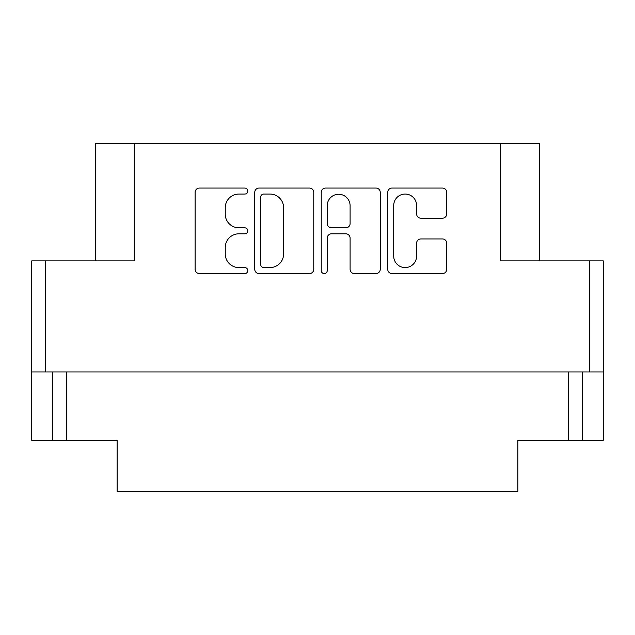 <?xml version="1.0" encoding="UTF-8"?>
<svg xmlns="http://www.w3.org/2000/svg" width="635" height="635" viewBox="0 0 635 635"><rect width="100%" height="100%" fill="white"/><g stroke="black" fill="none" stroke-linecap="round" stroke-linejoin="round"><path stroke-width="0.95" d="M539.655 260.874L539.655 143.7L134.326 143.7L134.326 260.874L45.688 260.874L45.688 371.951L31.75 371.951L31.75 440.341L52.657 440.341L52.657 371.951M393.716 256.151A11.438 11.438 0 0 0 405.154 267.589A11.438 11.438 0 0 0 416.592 256.151L416.592 243.213A4.278 4.278 0 0 1 420.862 238.943L442.452 238.943A4.278 4.278 0 0 1 446.73 243.213L446.73 269.296A4.278 4.278 0 0 1 442.452 273.574L392.001 273.574A4.278 4.278 0 0 1 387.731 269.296L387.731 192.334A4.278 4.278 0 0 1 392.001 188.063L442.452 188.063A4.278 4.278 0 0 1 446.73 192.334L446.73 213.931A4.278 4.278 0 0 1 442.452 218.202L420.862 218.202A4.278 4.278 0 0 1 416.592 213.931L416.592 205.486A11.438 11.438 0 0 0 405.154 194.048A11.438 11.438 0 0 0 393.716 205.486L393.716 256.151M324.231 273.574A2.992 2.992 0 0 0 327.223 270.581L327.223 238.085A4.278 4.278 0 0 1 331.502 233.807L345.829 233.807A4.278 4.278 0 0 1 350.099 238.085L350.099 269.296A4.278 4.278 0 0 0 354.378 273.574L375.968 273.574A4.278 4.278 0 0 0 380.246 269.296L380.246 192.334A4.278 4.278 0 0 0 375.968 188.063L325.517 188.063A4.278 4.278 0 0 0 321.239 192.334L321.239 270.581A2.992 2.992 0 0 0 324.231 273.574M500.674 143.7L500.674 260.874L603.25 260.874L603.25 440.341L568.404 440.341L568.404 371.951M95.345 260.874L95.345 143.7L134.326 143.7M31.75 371.951L31.75 260.874L45.688 260.874M603.25 371.951L45.688 371.951M313.761 269.296L313.761 192.334A4.278 4.278 0 0 0 309.483 188.063L259.032 188.063A4.278 4.278 0 0 0 254.754 192.334L254.754 269.296A4.278 4.278 0 0 0 259.032 273.574L309.483 273.574A4.278 4.278 0 0 0 313.761 269.296M238.935 194.048L244.816 194.048A2.992 2.992 0 0 0 247.809 191.056A2.992 2.992 0 0 0 244.816 188.063L199.382 188.063A4.278 4.278 0 0 0 195.112 192.334L195.112 269.296A4.278 4.278 0 0 0 199.382 273.574L244.816 273.574A2.992 2.992 0 0 0 247.809 270.581A2.992 2.992 0 0 0 244.816 267.589L238.935 267.589A13.684 13.684 0 0 1 225.25 253.905L225.25 247.491A13.684 13.684 0 0 1 238.935 233.807L244.816 233.807A2.992 2.992 0 0 0 247.809 230.815A2.992 2.992 0 0 0 244.816 227.822L238.935 227.822A13.684 13.684 0 0 1 225.25 214.138L225.25 207.724A13.684 13.684 0 0 1 238.935 194.048M66.596 371.951L66.596 440.341L117.126 440.341L117.126 491.3L517.874 491.3L517.874 440.341L568.404 440.341M66.596 440.341L52.657 440.341M263.731 194.048A2.992 2.992 0 0 0 260.739 197.041L260.739 264.597A2.992 2.992 0 0 0 263.731 267.589L269.931 267.589A13.684 13.684 0 0 0 283.615 253.905L283.615 207.724A13.684 13.684 0 0 0 269.931 194.048L263.731 194.048M350.099 205.7A11.438 11.438 0 0 0 338.661 194.262A11.438 11.438 0 0 0 327.223 205.7L327.223 223.552A4.278 4.278 0 0 0 331.502 227.822L345.829 227.822A4.278 4.278 0 0 0 350.099 223.552L350.099 205.7M582.343 371.951L582.343 440.341M589.312 371.951L589.312 260.874"/></g></svg>
